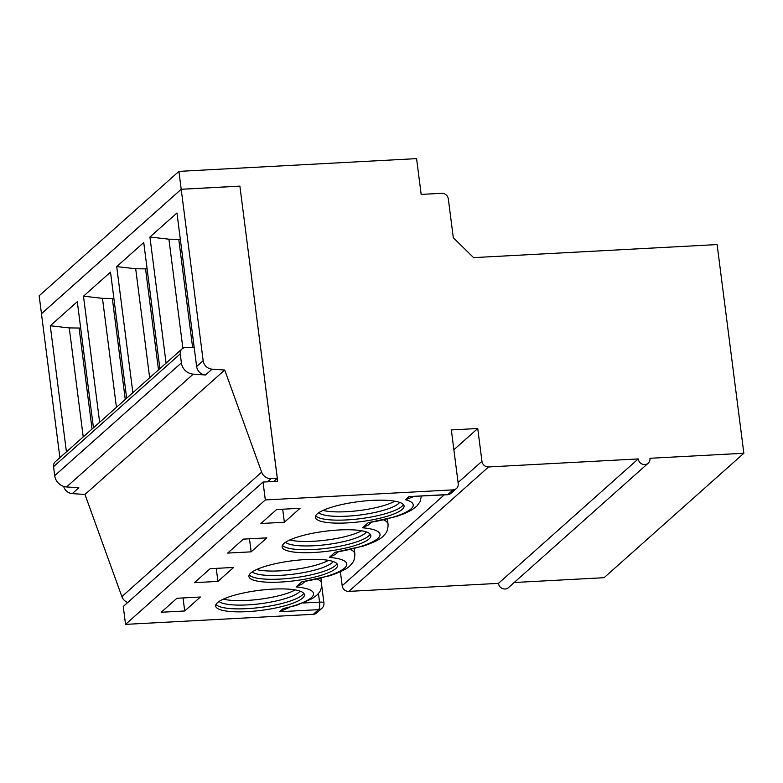 <?xml version="1.0" encoding="UTF-8"?>
<svg xmlns="http://www.w3.org/2000/svg" width="783" height="783" viewBox="0 0 783 783"><rect width="100%" height="100%" fill="white"/><g stroke="black" fill="none" stroke-linecap="round" stroke-linejoin="round"><path stroke-width="1.17" d="M251.147 551.839L266.837 537.862L243.366 539.125L227.677 553.092L251.147 551.839L249.474 538.792M369.028 538.949A44.729 10.062 172.7 0 0 370.848 535.543A44.729 10.062 172.7 0 0 325.199 531.246A44.729 10.062 172.7 0 0 282.115 546.916A44.729 10.062 172.7 0 0 320.727 551.986A44.729 10.062 172.7 0 0 369.028 538.949M184.71 610.985L200.399 597.018L176.929 598.271L161.239 612.247L184.71 610.985L183.036 597.948M302.59 598.095A44.729 10.062 172.7 0 0 304.411 594.698A44.729 10.062 172.7 0 0 258.762 590.402A44.729 10.062 172.7 0 0 215.677 606.062A44.729 10.062 172.7 0 0 254.289 611.131A44.729 10.062 172.7 0 0 302.59 598.095M335.809 568.527A44.729 10.062 172.7 0 0 337.63 565.12A44.729 10.062 172.7 0 0 291.981 560.824A44.729 10.062 172.7 0 0 248.896 576.484A44.729 10.062 172.7 0 0 287.508 581.554A44.729 10.062 172.7 0 0 335.809 568.527M217.928 581.407L233.618 567.44L210.147 568.693L194.458 582.669L217.928 581.407L216.255 568.37M402.247 509.371A44.729 10.062 172.7 0 0 404.067 505.965A44.729 10.062 172.7 0 0 358.418 501.668A44.729 10.062 172.7 0 0 315.334 517.338A44.729 10.062 172.7 0 0 353.945 522.408A44.729 10.062 172.7 0 0 402.247 509.371M284.366 522.261L300.055 508.284L276.585 509.547L260.896 523.514L284.366 522.261L282.692 509.214M265.32 499.936L453.103 489.864A6.166 5.706 48.3 0 0 458.212 483.591L451.341 429.926L477.747 428.507L481.946 461.304A6.166 5.706 48.3 0 0 488.572 466.952L638.223 458.926A6.166 5.706 48.3 0 0 648.187 463.213A6.166 5.706 48.3 0 0 649.959 458.29L743.85 453.259L717.12 244.57L473.578 257.627L453.298 237.709L448.336 198.951A6.166 5.706 48.3 0 0 441.7 193.303L421.166 194.399L416.585 158.626L178.916 171.379L181.206 189.261L239.892 186.119L277.701 481.261L263.029 482.044L265.32 499.936L125.554 624.374L123.264 606.482L263.029 482.044M289.446 607.363L279.59 611.738L318.573 609.644A6.166 5.706 -131.7 0 0 321.911 608.293L316.684 612.942A6.166 5.706 -131.7 0 1 313.337 614.303L125.554 624.374M193.235 374.147L205.508 374.988A9.259 8.564 -131.7 0 1 196.631 366.522L194.145 347.133L185.346 347.603A6.166 5.706 48.3 0 0 180.237 353.877L181.392 362.862A12.342 11.422 48.3 0 0 193.235 374.147L66.545 486.948A12.342 11.422 -131.7 0 1 54.702 475.663L53.547 466.668A6.166 5.706 -131.7 0 1 55.319 461.745L181.999 348.954M127.737 602.499A9.259 8.564 -131.7 0 1 121.874 596.597L84.965 494.474L72.281 493.603L78.829 487.78L66.545 486.948M84.965 494.474L224.731 370.036L261.639 472.159A9.259 8.564 48.3 0 0 271.104 478.619L277.29 478.286L239.892 186.119M59.89 457.683L41.45 313.729L181.206 189.29L203.169 360.709A9.259 8.564 48.3 0 0 212.046 369.165L224.731 370.036M453.103 489.864L447.876 494.523A6.166 1.879 -93.1 0 1 447.445 494.719L408.892 496.608L405.408 499.72A53.978 12.146 -7.3 0 1 368.235 522.701L396.237 516.574L404.948 513.394L412.122 509.753L416.713 506.249L420.109 501.649L421.371 496.119M413.943 496.52L405.408 499.72M453.876 449.755L477.747 428.507M304.802 581.603L302.023 584.079L296.072 586.947A53.978 12.146 -7.3 0 1 283.084 608.626L296.375 605.367L312.27 598.604L317.135 594.904C319.014 592.682 321.666 591.067 321.617 583.404L320.952 578.226M350.539 549.529A63.237 14.221 -7.3 0 1 354.836 553.826C354.885 561.499 352.223 563.114 350.344 565.336C347.877 568.458 341.055 571.903 329.878 575.701L301.798 581.847L296.072 586.947M338.021 552.025L335.241 554.501L329.291 557.369A53.978 12.146 -7.3 0 1 344.608 568.047A53.978 12.146 -7.3 0 1 301.798 581.847M383.758 519.951A63.237 14.221 -7.3 0 1 388.055 524.248C388.104 531.921 385.442 533.536 383.562 535.768C381.096 538.88 374.274 542.335 363.097 546.133L335.016 552.269L329.291 557.369M113.897 298.48L102.475 298.343L83.487 296.189L99.647 422.282M126.67 398.214L110.52 272.122L83.487 296.189M371.24 522.447L368.46 524.923L362.509 527.791A53.978 12.146 -7.3 0 1 377.827 538.479A53.978 12.146 -7.3 0 1 335.016 552.269M41.479 313.699L39.15 295.808L178.916 171.379M743.85 453.259L604.085 577.697L514.196 582.513M648.187 463.213L508.421 587.651A6.166 5.706 -131.7 0 1 498.458 583.364L348.817 591.39A6.166 5.706 -131.7 0 1 342.181 585.743L340.38 571.717M72.281 493.603A9.259 8.564 -131.7 0 1 63.648 486.38M194.145 347.133L176.958 212.976L149.925 237.034L166.084 363.136M180.335 239.324L168.913 239.187L149.925 237.034M323.017 510.408A41.646 9.367 172.7 0 0 359.554 510.506A41.646 9.367 172.7 0 0 394.886 501.198M318.71 512.748A41.646 9.367 172.7 0 0 357.743 515.273A41.646 9.367 172.7 0 0 398.547 503.567A41.646 9.367 172.7 0 0 399.633 502.373M315.637 515.782A44.729 10.062 172.7 0 0 356.872 519.09A44.729 10.062 172.7 0 0 401.865 506.386A44.729 10.062 172.7 0 0 403.372 504.546M159.889 368.646L143.739 242.544L116.706 266.611L132.865 392.704M147.116 268.902L135.694 268.765L116.706 266.611M289.798 539.976A41.646 9.367 172.7 0 0 326.335 540.084A41.646 9.367 172.7 0 0 361.668 530.776M285.492 542.316A41.646 9.367 172.7 0 0 324.524 544.851A41.646 9.367 172.7 0 0 365.328 533.145A41.646 9.367 172.7 0 0 366.415 531.951M282.418 545.36A44.729 10.062 172.7 0 0 323.653 548.668A44.729 10.062 172.7 0 0 368.646 535.964A44.729 10.062 172.7 0 0 370.153 534.123M256.579 569.554A41.646 9.367 172.7 0 0 293.116 569.662A41.646 9.367 172.7 0 0 328.449 560.344M252.273 571.893A41.646 9.367 172.7 0 0 291.305 574.419A41.646 9.367 172.7 0 0 332.109 562.723A41.646 9.367 172.7 0 0 333.196 561.528M249.2 574.937A44.729 10.062 172.7 0 0 290.434 578.245A44.729 10.062 172.7 0 0 335.427 565.541A44.729 10.062 172.7 0 0 336.935 563.691M93.451 427.792L77.302 301.7L50.269 325.767L66.428 451.86M80.678 328.057L69.256 327.911L50.269 325.767M223.361 599.132A41.646 9.367 172.7 0 0 259.897 599.24A41.646 9.367 172.7 0 0 295.23 589.922M219.054 601.471A41.646 9.367 172.7 0 0 258.087 603.996A41.646 9.367 172.7 0 0 298.891 592.291A41.646 9.367 172.7 0 0 299.977 591.106M215.981 604.505A44.729 10.062 172.7 0 0 257.216 607.823A44.729 10.062 172.7 0 0 302.209 595.119A44.729 10.062 172.7 0 0 303.716 593.269M498.458 583.364L638.223 458.926M41.44 313.699L181.206 189.261M273.698 481.476L277.29 478.286M239.862 186.148L181.206 189.29M447.445 494.719A6.166 6.166 0 0 0 451.214 493.163A6.166 5.706 -131.7 0 1 447.876 494.523L408.892 496.608M303.109 603.008L319.552 602.127A6.166 1.879 86.9 0 1 318.573 609.644L313.337 614.303M279.59 611.738L283.084 608.626M362.509 527.791L368.235 522.701M212.046 369.165L205.508 374.988M203.169 360.709L196.631 366.522M317.321 579.107A63.237 14.221 -7.3 0 1 321.617 583.404M125.27 399.467L112.341 298.577M116.442 407.326L102.475 298.343M318.446 593.485L319.552 602.127A6.166 1.39 172.7 0 1 323.927 602.9L321.705 585.518M342.181 585.743L444.215 494.895M458.075 482.553L481.946 461.304M348.817 591.39L488.572 466.952M121.874 596.597L261.639 472.159M267.512 481.809L271.104 478.619M53.547 466.668L180.237 353.877M54.702 475.663L181.392 362.862M92.051 429.045L79.122 328.155M83.223 436.904L69.256 327.911M158.489 369.899L145.56 269.009M149.661 377.758L135.694 268.765M192.589 347.212L178.778 239.432M182.899 348.318L168.913 239.187M451.214 493.163L456.44 488.514M388.055 524.248L387.399 519.08M321.911 608.293A6.166 6.166 0 0 0 323.927 602.9M354.836 553.826L354.18 548.658"/></g></svg>

